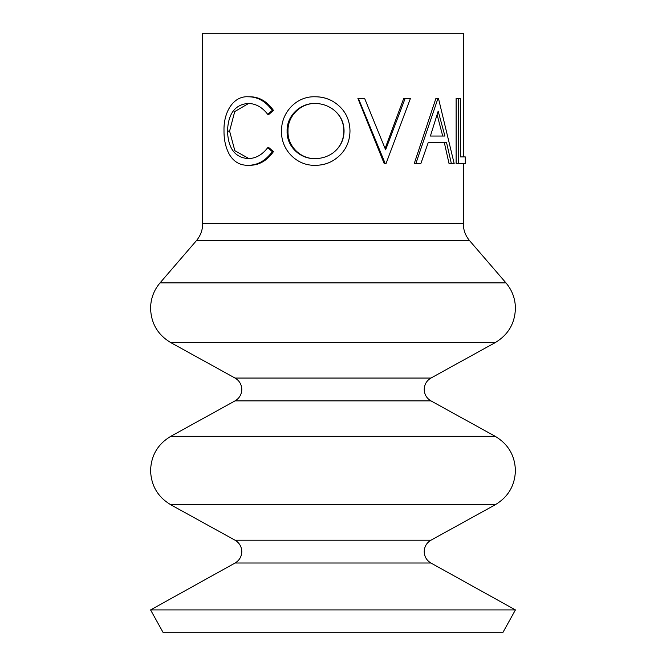 <?xml version="1.0" encoding="UTF-8"?>
<svg xmlns="http://www.w3.org/2000/svg" width="666" height="666" viewBox="0 0 666 666"><rect width="100%" height="100%" fill="white"/><g stroke="black" fill="none" stroke-linecap="round" stroke-linejoin="round"><path stroke-width="1" d="M315.384 103.463C300.591 103.064 287.362 116.225 288.003 131.285C287.437 146.237 300.724 159.174 315.384 158.591M333 160.656C327.547 163.794 321.636 165.334 315.268 165.276C296.745 166.075 280.861 149.584 281.56 131.319C280.935 113.07 296.045 96.204 314.743 96.778C321.27 96.703 327.356 98.252 333 101.415C344.097 108.275 349.767 118.132 349.991 131.002C349.767 143.798 344.097 153.679 333 160.656L333 160.656M315.026 158.591C321.62 158.591 327.614 156.701 333 152.922L333 152.922C340.284 147.369 343.972 140.06 344.064 130.986C343.964 121.986 340.276 114.768 333 109.324C327.58 105.469 321.586 103.513 315.026 103.463C299.941 103.064 286.455 116.234 287.104 131.285C286.522 146.229 300.083 159.174 315.026 158.591M150.574 609.914L163.22 632.7L502.78 632.7L515.426 609.914L150.574 609.914L235.081 563.011L430.919 563.011L515.426 609.914M385.098 148.485L403.721 98.451L410.423 98.451L386.014 163.603L384.207 163.603L357.908 98.451L364.643 98.451L385.622 149.8L405.136 98.451M451.373 163.603L449.05 163.603L444.355 142.724L428.163 142.724L446.586 142.724L451.373 163.603L454.179 163.603L438.478 98.451L435.897 98.451L414.227 163.603L420.845 163.603L428.163 142.724M460.406 156.918L465.293 156.918L465.293 163.603L458.583 163.603L458.583 98.451L460.406 98.451L460.406 156.918L462.695 156.918M458.583 163.603L456.118 163.603L456.118 98.451L458.583 98.451M196.378 240.701L160.048 282.875L505.952 282.875L469.622 240.701L196.378 240.701C200.516 235.781 202.622 230.111 202.697 223.693L202.697 33.3L463.303 33.3L463.303 156.918M333 160.648C327.697 163.778 321.903 165.326 315.617 165.276L315.268 165.276M314.743 96.778L315.101 96.778C321.512 96.703 327.472 98.252 333 101.415M227.522 131.094C228.138 148.443 235.023 157.609 248.168 158.591C255.661 158.508 262.171 154.887 267.699 147.735L272.294 151.607C265.642 160.722 257.609 165.276 248.202 165.276C239.893 165.501 233.508 161.705 229.046 153.879C225.574 147.186 223.901 139.444 224.001 130.653C223.485 111.996 233.441 95.804 248.143 96.778L249.808 96.778C259.041 96.728 266.933 101.274 273.485 110.406L268.981 114.319L267.699 114.319C262.121 107.059 255.511 103.438 247.852 103.463C234.898 104.687 228.122 113.894 227.522 131.094L229.595 131.094L234.84 150.707L248.893 158.566M248.576 103.488L234.723 111.572L229.595 131.094M267.699 147.735L268.981 147.735L273.485 151.607C266.958 160.722 259.091 165.276 249.867 165.276L248.202 165.276M272.294 151.607L273.485 151.607M248.143 96.778C257.542 96.728 265.592 101.274 272.294 110.406L273.485 110.406M272.294 110.406L267.699 114.319M288.003 131.285L287.104 131.285M333 152.922C340.143 147.369 343.756 140.06 343.847 130.986L344.064 130.986M343.847 130.986C343.748 121.978 340.135 114.76 333 109.324M385.231 163.603L358.4 98.451M415.859 163.603L437.953 98.451M444.921 136.039L438.178 111.147L430.394 136.039L444.921 136.039M430.394 136.039L442.723 136.039L437.112 114.719M170.787 436.313C157.834 444.055 151.099 455.469 150.574 470.546C151.099 485.622 157.834 497.036 170.787 504.778L495.213 504.778C508.166 497.036 514.901 485.622 515.426 470.546C514.901 455.469 508.166 444.055 495.213 436.313L170.787 436.313L235.048 400.874L430.952 400.874L495.213 436.313M160.048 282.875C153.838 290.243 150.683 298.751 150.574 308.383C151.099 323.468 157.834 334.873 170.787 342.615L495.213 342.615C508.166 334.873 514.901 323.468 515.426 308.383C515.317 298.751 512.162 290.243 505.952 282.875M235.081 563.011C239.377 560.431 241.616 556.634 241.783 551.623C241.608 546.595 239.369 542.79 235.048 540.209L430.952 540.209C426.631 542.79 424.392 546.595 424.217 551.623C424.384 556.634 426.623 560.431 430.919 563.011M235.048 400.874C239.369 398.293 241.608 394.488 241.783 389.468C241.608 384.44 239.369 380.636 235.048 378.055L430.952 378.055C426.631 380.636 424.392 384.44 424.217 389.468C424.392 394.488 426.631 398.293 430.952 400.874M202.697 223.693L463.303 223.693L463.303 163.603M430.952 540.209L495.213 504.778M430.952 378.055L495.213 342.615M469.622 240.701C465.484 235.781 463.378 230.111 463.303 223.693M235.048 378.055L170.787 342.615M235.048 540.209L170.787 504.778"/></g></svg>
